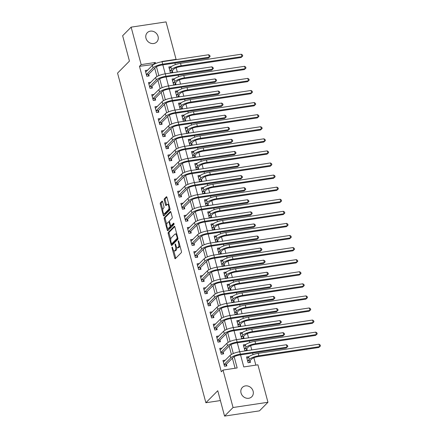 <?xml version="1.0" encoding="UTF-8"?>
<svg xmlns="http://www.w3.org/2000/svg" width="438" height="438" viewBox="0 0 438 438"><rect width="100%" height="100%" fill="white"/><g stroke="black" fill="none" stroke-linecap="round" stroke-linejoin="round"><path stroke-width="0.66" d="M172.101 247.087A0.712 0.279 -98.6 0 0 172.046 247.985L174.746 258.07A1.018 0.394 -98.6 0 0 175.233 258.738A1.018 0.394 -98.6 0 0 175.331 258.677L181.337 252.616A1.018 0.394 -98.6 0 0 181.414 251.33L178.715 241.25A0.712 0.279 -98.6 0 0 178.375 240.78A0.712 0.279 -98.6 0 0 178.304 240.823A0.712 0.279 -98.6 0 0 178.244 241.721L178.594 243.024A3.252 1.265 -98.6 0 1 178.343 247.141L177.844 247.645A3.252 1.265 -98.6 0 1 177.51 247.826A3.252 1.265 -98.6 0 1 175.961 245.685L175.611 244.382A0.712 0.279 -98.6 0 0 175.271 243.917A0.712 0.279 -98.6 0 0 175.2 243.955A0.712 0.279 -98.6 0 0 175.145 244.853L175.496 246.156A3.252 1.265 -98.6 0 1 175.244 250.273L174.74 250.777A3.252 1.265 -98.6 0 1 174.412 250.958A3.252 1.265 -98.6 0 1 172.862 248.822L172.512 247.514A0.712 0.279 -98.6 0 0 172.172 247.048A0.712 0.279 -98.6 0 0 172.101 247.087M158.058 36.425A6.625 5.864 -135.3 0 1 156.727 41.993A6.625 5.864 -135.3 0 1 150.617 43.209A6.625 5.864 -135.3 0 1 145.98 38.237A6.625 5.864 -135.3 0 1 147.31 32.669A6.625 5.864 -135.3 0 1 153.42 31.454A6.625 5.864 -135.3 0 1 158.058 36.425M253.115 391.178A6.625 5.864 -135.3 0 1 251.784 396.751A6.625 5.864 -135.3 0 1 245.674 397.967A6.625 5.864 -135.3 0 1 241.037 392.995A6.625 5.864 -135.3 0 1 242.367 387.427A6.625 5.864 -135.3 0 1 248.477 386.212A6.625 5.864 -135.3 0 1 253.115 391.178M162.64 201.754A1.018 0.394 -98.6 0 0 162.159 201.086A1.018 0.394 -98.6 0 0 162.055 201.141L160.374 202.843A1.018 0.394 -98.6 0 0 160.292 204.13L163.292 215.326A1.018 0.394 -98.6 0 0 163.779 215.994A1.018 0.394 -98.6 0 0 163.878 215.934L169.884 209.873A1.018 0.394 -98.6 0 0 169.96 208.587L166.96 197.39A1.018 0.394 -98.6 0 0 166.478 196.722A1.018 0.394 -98.6 0 0 166.374 196.777L164.338 198.836A1.018 0.394 -98.6 0 0 164.261 200.117L165.542 204.913A1.018 0.394 -98.6 0 0 166.029 205.581A1.018 0.394 -98.6 0 0 166.133 205.521L167.141 204.502A2.721 1.057 -98.6 0 1 167.415 204.354A2.721 1.057 -98.6 0 1 168.8 206.506A2.721 1.057 -98.6 0 1 168.499 209.578L164.551 213.569A2.721 1.057 -98.6 0 1 164.272 213.722A2.721 1.057 -98.6 0 1 162.892 211.57A2.721 1.057 -98.6 0 1 163.188 208.493L163.85 207.831A1.018 0.394 -98.6 0 0 163.927 206.544L162.64 201.754M240.539 354.873L243.774 366.94L257.922 364.816L267.957 402.27L259.466 410.855L224.563 416.1L217.768 390.723L205.876 402.741L117.554 73.113L129.445 61.101L122.645 35.73L131.137 27.145L166.04 21.9L176.076 59.36L161.923 61.484L162 61.763M224.563 416.1L233.054 407.521L223.019 370.061L237.172 367.936L234.166 356.718M153.694 64.457L139.476 66.319L221.321 371.78L223.019 370.061M139.476 66.319L141.173 64.605L131.137 27.145M168.28 232.348A1.018 0.394 -98.6 0 0 168.197 233.635L171.198 244.831A1.018 0.394 -98.6 0 0 171.685 245.499A1.018 0.394 -98.6 0 0 171.789 245.444L177.79 239.378A1.018 0.394 -98.6 0 0 177.866 238.097L174.866 226.9A1.018 0.394 -98.6 0 0 174.384 226.232A1.018 0.394 -98.6 0 0 174.28 226.287L168.28 232.348L169.221 232.211A1.018 0.394 -98.6 0 0 169.145 233.492L170.754 239.504M167.245 230.076L164.245 218.88A1.018 0.394 -98.6 0 1 164.327 217.598L170.327 211.532A1.018 0.394 -98.6 0 1 170.431 211.477A1.018 0.394 -98.6 0 1 170.913 212.145L172.2 216.936A1.018 0.394 -98.6 0 1 172.118 218.223L169.687 220.681A1.018 0.394 -98.6 0 0 169.605 221.967L170.459 225.143A1.018 0.394 -98.6 0 0 170.94 225.811A1.018 0.394 -98.6 0 0 171.044 225.756L173.579 223.194A0.712 0.279 -98.6 0 1 173.651 223.156A0.712 0.279 -98.6 0 1 174.012 223.719A0.712 0.279 -98.6 0 1 173.935 224.524L167.831 230.689A1.018 0.394 -98.6 0 1 167.732 230.744A1.018 0.394 -98.6 0 1 167.245 230.076L168.187 229.934L167.738 228.247M235.096 368.248L232.397 358.18M231.395 354.451L229.162 346.097M228.16 342.368L225.92 334.013M224.924 330.285L222.685 321.93M221.683 318.202L219.449 309.847M218.447 306.118L216.208 297.763M215.211 294.035L212.972 285.68M211.97 281.952L209.736 273.597M208.734 269.868L206.495 261.513M205.499 257.785L203.259 249.43M202.257 245.702L200.024 237.347M199.022 233.618L196.782 225.263M195.786 221.535L193.547 213.18M192.545 209.452L190.306 201.102M189.309 197.368L187.07 189.019M186.073 185.285L183.834 176.936M182.832 173.207L180.593 164.852M179.596 161.124L177.357 152.769M176.361 149.04L174.121 140.686M173.119 136.957L170.88 128.602M169.884 124.874L167.644 116.519M166.648 112.79L164.409 104.436M163.407 100.707L161.168 92.352M160.171 88.624L157.932 80.269M156.935 76.541L154.696 68.186M225.335 360.211L222.953 360.474L224.508 366.272L226.868 365.916L226.441 364.339M222.099 348.128L219.717 348.391L221.272 354.189L223.626 353.833L223.205 352.256M218.863 336.045L216.476 336.307L218.031 342.105L220.391 341.75L219.969 340.173M215.622 323.961L213.24 324.224L214.795 330.022L217.155 329.666L216.728 328.089M212.386 311.883L210.005 312.141L211.559 317.939L213.914 317.583L213.492 316.006M209.15 299.8L206.763 300.057L208.318 305.855L210.678 305.5L210.256 303.923M205.909 287.717L203.528 287.974L205.083 293.772L207.442 293.422L207.015 291.845M202.674 275.633L200.292 275.891L201.847 281.689L204.201 281.338L203.779 279.762M199.438 263.55L197.051 263.807L198.606 269.605L200.965 269.255L200.544 267.678M196.197 251.467L193.815 251.724L195.37 257.522L197.73 257.172L197.303 255.595M192.961 239.383L190.579 239.641L192.129 245.444L194.488 245.088L194.067 243.512M189.725 227.3L187.338 227.557L188.893 233.361L191.253 233.005L190.831 231.428M186.484 215.217L184.102 215.474L185.657 221.278L188.017 220.922L187.59 219.345M183.248 203.133L180.867 203.391L182.416 209.194L184.776 208.838L184.354 207.262M180.013 191.05L177.625 191.307L179.18 197.111L181.54 196.755L181.118 195.178M176.771 178.967L174.39 179.23L175.945 185.028L178.299 184.672L177.877 183.095M173.536 166.883L171.154 167.146L172.703 172.944L175.063 172.588L174.642 171.012M170.3 154.8L167.913 155.063L169.468 160.861L171.827 160.505L171.406 158.928M167.059 142.717L164.677 142.98L166.232 148.778L168.586 148.422L168.165 146.845M163.823 130.633L161.436 130.896L162.991 136.694L165.35 136.338L164.929 134.762M160.587 118.556L158.2 118.813L159.755 124.611L162.115 124.255L161.693 122.678M157.346 106.472L154.964 106.73L156.519 112.528L158.874 112.172L158.452 110.595M154.11 94.389L151.723 94.646L153.278 100.444L155.638 100.094L155.216 98.517M150.875 82.306L148.487 82.563L150.042 88.361L152.402 88.011L151.981 86.434M147.633 70.222L145.252 70.48L146.807 76.278L149.161 75.927L148.739 74.351M255.847 365.128L253.87 357.753M253.038 354.649L252.611 353.055M251.779 349.935L250.635 345.67M249.802 342.565L249.375 340.972M248.538 337.851L247.399 333.586M246.567 330.482L246.14 328.889M245.302 325.773L244.158 321.503M243.325 318.399L242.898 316.805M242.066 313.69L240.922 309.42M240.09 306.321L239.663 304.722M238.825 301.607L237.686 297.336M236.854 294.237L236.427 292.639M235.589 289.523L234.445 285.253M233.613 282.154L233.186 280.555M232.354 277.44L231.209 273.17M230.377 270.071L229.95 268.472M229.112 265.357L227.974 261.092M227.141 257.987L226.714 256.394M225.877 253.274L224.732 249.008M223.9 245.904L223.473 244.311M222.641 241.19L221.497 236.925M220.664 233.821L220.237 232.228M219.4 229.107L218.261 224.842M217.429 221.737L217.002 220.144M216.164 217.024L215.02 212.758M214.187 209.654L213.76 208.061M212.928 204.94L211.784 200.675M210.952 197.571L210.525 195.978M209.687 192.857L208.543 188.592M207.716 185.488L207.289 183.894M206.451 180.774L205.307 176.509M204.475 173.404L204.048 171.811M203.216 168.69L202.071 164.425M201.239 161.321L200.812 159.728M199.974 156.607L198.83 152.342M198.003 149.238L197.576 147.644M196.739 144.524L195.594 140.259M194.762 137.154L194.335 135.561M193.503 132.446L192.359 128.175M191.526 125.071L191.099 123.478M190.262 120.362L189.117 116.092M188.291 112.993L187.858 111.394M187.026 108.279L185.882 104.009M185.05 100.91L184.622 99.311M183.79 96.196L182.646 91.925M181.814 88.826L181.387 87.228M180.549 84.112L179.405 79.842M178.573 76.743L178.146 75.144M177.313 72.029L176.169 67.764M175.337 64.66L174.91 63.067M248.926 356.696L246.534 356.926L248.089 362.724L250.448 362.374L250.027 360.797M245.691 344.613L243.298 344.843L244.853 350.641L247.213 350.29L246.786 348.714M242.455 332.53L240.062 332.76L241.617 338.558L243.971 338.207L243.55 336.63M239.214 320.446L236.821 320.676L238.376 326.48L240.736 326.124L240.314 324.547M235.978 308.363L233.585 308.593L235.14 314.396L237.5 314.041L237.073 312.464M232.742 296.28L230.35 296.51L231.905 302.313L234.259 301.957L233.837 300.38M229.501 284.196L227.108 284.426L228.663 290.23L231.023 289.874L230.602 288.297M226.265 272.113L223.873 272.343L225.428 278.146L227.787 277.791L227.36 276.214M223.024 260.035L220.637 260.265L222.186 266.063L224.546 265.707L224.125 264.13M219.788 247.952L217.396 248.182L218.951 253.98L221.31 253.624L220.889 252.047M216.553 235.868L214.16 236.098L215.715 241.896L218.075 241.541L217.648 239.964M213.311 223.785L210.924 224.015L212.474 229.813L214.834 229.457L214.412 227.88M210.076 211.702L207.683 211.932L209.238 217.73L211.598 217.374L211.176 215.797M206.84 199.619L204.447 199.848L206.002 205.646L208.357 205.291L207.935 203.714M203.599 187.535L201.212 187.765L202.761 193.563L205.121 193.207L204.699 191.63M200.363 175.452L197.971 175.682L199.525 181.48L201.885 181.129L201.464 179.553M197.127 163.369L194.735 163.598L196.29 169.396L198.644 169.046L198.222 167.469M193.886 151.285L191.499 151.515L193.049 157.313L195.408 156.963L194.987 155.386M190.65 139.202L188.258 139.432L189.813 145.23L192.172 144.879L191.751 143.303M187.415 127.119L185.022 127.348L186.577 133.152L188.931 132.796L188.51 131.219M184.174 115.035L181.781 115.265L183.336 121.069L185.696 120.713L185.274 119.136M180.938 102.952L178.545 103.182L180.1 108.985L182.46 108.629L182.038 107.053M177.702 90.869L175.309 91.099L176.864 96.902L179.219 96.546L178.797 94.969M174.461 78.791L172.068 79.015L173.623 84.819L175.983 84.463L175.561 82.886M171.225 66.707L168.833 66.937L170.387 72.735L172.747 72.379L172.32 70.803M205.876 402.741L220.402 400.556M267.957 402.27L233.054 407.521M175.742 59.694L176.076 59.36M162.837 64.879L165.236 73.841M166.073 76.962L168.477 85.925M169.309 89.045L171.712 98.008M172.55 101.129L174.948 110.091M175.786 113.212L178.189 122.175M179.022 125.295L181.425 134.258M182.263 137.379L184.661 146.341M185.498 149.462L187.902 158.425M188.734 161.545L191.138 170.508M191.975 173.629L194.373 182.591M195.211 185.707L197.615 194.675M198.447 197.79L200.85 206.758M201.688 209.873L204.092 218.841M204.924 221.956L207.327 230.925M208.165 234.04L210.563 243.008M211.401 246.123L213.804 255.091M214.636 258.206L217.04 267.169M217.878 270.29L220.276 279.252M221.113 282.373L223.517 291.336M224.349 294.456L226.753 303.419M227.59 306.54L229.988 315.502M230.826 318.623L233.23 327.586M234.062 330.706L236.465 339.669M237.303 342.79L239.701 351.752M155.605 63.532L155.32 62.475L141.173 64.605M233.306 353.521L230.925 344.635M230.07 341.437L227.689 332.551M226.835 329.354L224.453 320.468M223.594 317.276L221.212 308.385M220.358 305.193L217.976 296.302M217.122 293.11L214.74 284.218M213.881 281.026L211.499 272.135M210.645 268.943L208.264 260.052M207.409 256.86L205.028 247.968M204.168 244.776L201.787 235.89M200.933 232.693L198.551 223.807M197.697 220.61L195.315 211.724M194.456 208.526L192.074 199.64M191.22 196.443L188.838 187.557M187.979 184.36L185.602 175.474M184.743 172.276L182.361 163.39M181.507 160.193L179.126 151.307M178.266 148.11L175.884 139.224M175.03 136.026L172.649 127.14M171.795 123.949L169.413 115.057M168.553 111.865L166.172 102.974M165.318 99.782L162.936 90.89M162.082 87.699L159.7 78.807M158.841 75.615L156.459 66.724M153.623 64.194L155.32 62.475M248.894 356.57L247.361 358.125M245.658 344.487L244.119 346.042M242.417 332.404L240.884 333.959M239.181 320.32L237.648 321.875M235.945 308.237L234.407 309.792M232.704 296.159L231.171 297.709M229.468 284.076L227.935 285.625M226.232 271.993L224.694 273.542M222.991 259.909L221.458 261.459M219.756 247.826L218.223 249.375M216.52 235.743L214.981 237.292M213.279 223.659L211.746 225.209M210.043 211.576L208.504 213.125M206.807 199.493L205.269 201.042M203.566 187.409L202.033 188.964M200.33 175.326L198.792 176.881M197.095 163.243L195.556 164.797M193.853 151.159L192.32 152.714M190.618 139.076L189.079 140.631M187.382 126.993L185.843 128.548M184.141 114.915L182.608 116.464M180.905 102.831L179.366 104.381M177.669 90.748L176.131 92.298M174.428 78.665L172.895 80.214M171.192 66.581L169.654 68.131M225.313 360.118L223.774 361.668M222.071 348.035L220.538 349.584M218.836 335.951L217.303 337.501M215.6 323.868L214.062 325.418M212.359 311.785L210.826 313.334M209.123 299.701L207.59 301.256M205.887 287.618L204.349 289.173M202.646 275.535L201.113 277.09M199.41 263.452L197.877 265.006M196.175 251.368L194.636 252.923M192.934 239.285L191.401 240.84M189.698 227.207L188.159 228.756M186.462 215.124L184.924 216.673M183.221 203.04L181.688 204.59M179.985 190.957L178.447 192.506M176.749 178.874L175.211 180.423M173.508 166.79L171.975 168.34M170.273 154.707L168.734 156.256M167.037 142.624L165.498 144.173M163.796 130.54L162.263 132.09M160.56 118.457L159.021 120.012M157.324 106.374L155.786 107.929M154.083 94.29L152.55 95.845M150.847 82.207L149.309 83.762M147.606 70.124L146.073 71.679M174.412 250.958L175.353 250.815A3.252 1.265 -98.6 0 0 175.687 250.635L174.74 250.777M176.673 247.306A3.252 1.265 -98.6 0 1 176.185 250.131L175.687 250.635M177.51 247.826L178.458 247.684A3.252 1.265 -98.6 0 0 178.786 247.503L177.844 247.645M179.804 245.318A3.252 1.265 -98.6 0 1 179.284 246.999L178.786 247.503M173.738 250.64L175.687 257.927A1.018 0.394 -98.6 0 0 175.791 258.217M174.767 226.605L169.221 232.211M171.893 243.758L172.145 244.689A1.018 0.394 -98.6 0 0 172.244 244.984M171.384 243.314A0.712 0.279 -98.6 0 0 171.723 243.785A0.712 0.279 -98.6 0 0 171.8 243.747L177.067 238.42A0.712 0.279 -98.6 0 0 177.122 237.522L176.755 236.148A3.252 1.265 -98.6 0 0 175.2 234.007A3.252 1.265 -98.6 0 0 174.871 234.188L171.269 237.829A3.252 1.265 -98.6 0 0 171.017 241.94L171.384 243.314M172.588 243.627A0.712 0.279 -98.6 0 0 172.671 243.643A0.712 0.279 -98.6 0 0 172.742 243.605L171.8 243.747M177.927 238.365L172.742 243.605M176.821 234.188A3.252 1.265 -98.6 0 0 176.147 233.865L175.2 234.007M166.736 224.508L165.192 218.743L164.245 218.88M170.815 211.85L165.268 217.456A1.018 0.394 -98.6 0 0 165.192 218.743M171.773 225.647A1.018 0.394 -98.6 0 0 171.888 225.669A1.018 0.394 -98.6 0 0 171.986 225.614L173.985 223.599M167.157 223.232A2.721 1.057 -98.6 0 0 166.862 226.304A2.721 1.057 -98.6 0 0 168.241 228.461A2.721 1.057 -98.6 0 0 168.52 228.308L169.911 226.9A1.018 0.394 -98.6 0 0 169.993 225.614L169.139 222.438A1.018 0.394 -98.6 0 0 168.652 221.77A1.018 0.394 -98.6 0 0 168.553 221.825L167.157 223.232M168.241 228.461L169.188 228.318A2.721 1.057 -98.6 0 0 169.462 228.165L168.52 228.308M171.001 225.805A1.018 0.394 -98.6 0 1 170.853 226.758L169.462 228.165M168.187 229.934A1.018 0.394 -98.6 0 0 168.291 230.229M164.272 213.722L165.219 213.58A2.721 1.057 -98.6 0 0 165.493 213.432L164.551 213.569M169.862 208.22A2.721 1.057 -98.6 0 1 169.446 209.435L165.493 213.432M168.838 204.393A2.721 1.057 -98.6 0 0 168.362 204.212L167.415 204.354M166.862 197.1L165.285 198.693A1.018 0.394 -98.6 0 0 165.203 199.974L166.489 204.77A1.018 0.394 -98.6 0 0 166.588 205.061M163.796 213.536L164.234 215.184A1.018 0.394 -98.6 0 0 164.338 215.474M162.542 201.458L161.315 202.701A1.018 0.394 -98.6 0 0 161.233 203.988L162.772 209.714M246.879 358.196L247.497 358.103M250.093 360.578L251.609 359.05A5.179 1.33 -15 0 1 258.026 356.625L318.82 347.482L319.669 346.628L258.874 355.765A7.769 1.998 165 0 0 249.249 359.406L247.738 360.934L250.093 360.578L249.474 362.516M319.023 344.208L320.189 345.007L320.446 345.976L319.669 346.628L319.023 344.208L258.223 353.351A7.769 1.998 165 0 0 248.603 356.986L246.961 358.503M320.446 345.976L318.82 347.482M223.917 361.646L223.292 361.739M224.086 364.695L226.512 364.126L233.12 357.446A5.179 1.33 -15 0 1 239.537 355.021L286.184 348.007L287.032 347.148L240.385 354.161A7.769 1.998 165 0 0 230.766 357.802L224.152 364.482M286.386 344.733L287.552 345.533L287.81 346.496L287.032 347.148L286.386 344.733L239.739 351.747A7.769 1.998 165 0 0 230.114 355.382L223.375 362.051M226.512 364.126L225.893 366.064M287.81 346.496L286.184 348.007M243.637 346.113L244.262 346.02M246.857 348.495L248.373 346.967A5.179 1.33 -15 0 1 254.785 344.542L315.584 335.399L316.433 334.544L255.633 343.682A7.769 1.998 165 0 0 246.014 347.323L244.497 348.851L246.857 348.495L246.238 350.433M315.782 332.124L316.948 332.924L317.211 333.893L316.433 334.544L315.782 332.124L254.987 341.268A7.769 1.998 165 0 0 245.368 344.903L243.72 346.42M317.211 333.893L315.584 335.399M240.402 334.03L241.026 333.937M243.621 336.411L245.132 334.884A5.179 1.33 -15 0 1 251.549 332.458L312.343 323.321L313.192 322.461L252.398 331.599A7.769 1.998 165 0 0 242.772 335.24L241.261 336.767L243.621 336.411L242.997 338.35M312.546 320.041L313.712 320.84L313.969 321.81L313.192 322.461L312.546 320.041L251.751 329.184A7.769 1.998 165 0 0 242.126 332.82L240.484 334.336M313.969 321.81L312.343 323.321M237.166 321.946L237.785 321.853M240.38 324.328L241.896 322.801A5.179 1.33 -15 0 1 248.313 320.375L309.108 311.237L309.956 310.378L249.162 319.516A7.769 1.998 165 0 0 239.537 323.156L238.026 324.684L240.38 324.328L239.761 326.272M309.31 307.958L310.476 308.757L310.734 309.726L309.956 310.378L309.31 307.958L248.51 317.101A7.769 1.998 165 0 0 238.891 320.736L237.248 322.253M310.734 309.726L309.108 311.237M220.681 349.562L220.057 349.661M220.845 352.612L223.276 352.043L229.884 345.363A5.179 1.33 -15 0 1 236.301 342.938L282.943 335.924L283.797 335.07L237.15 342.078A7.769 1.998 165 0 0 227.525 345.719L220.916 352.398M283.145 332.65L284.311 333.449L284.574 334.413L283.797 335.07L283.145 332.65L236.498 339.664A7.769 1.998 165 0 0 226.879 343.304L220.139 349.967M223.276 352.043L222.652 353.981M284.574 334.413L282.943 335.924M217.44 337.479L216.821 337.578M217.609 340.529L220.035 339.959L226.649 333.28A5.179 1.33 -15 0 1 233.06 330.854L279.707 323.841L280.555 322.987L233.908 330A7.769 1.998 165 0 0 224.289 333.636L217.681 340.315M279.909 320.567L281.076 321.366L281.333 322.335L280.555 322.987L279.909 320.567L233.262 327.58A7.769 1.998 165 0 0 223.643 331.221L216.903 337.884M220.035 339.959L219.416 341.897M281.333 322.335L279.707 323.841M214.204 325.401L213.58 325.494M214.374 328.445L216.799 327.876L223.407 321.196A5.179 1.33 -15 0 1 229.824 318.771L276.471 311.757L277.32 310.903L230.673 317.917A7.769 1.998 165 0 0 221.048 321.552L214.439 328.232M276.674 308.483L277.84 309.283L278.097 310.252L277.32 310.903L276.674 308.483L230.027 315.497A7.769 1.998 165 0 0 220.402 319.138L213.662 325.801M216.799 327.876L216.18 329.814M278.097 310.252L276.471 311.757M233.925 309.863L234.549 309.77M237.144 312.245L238.661 310.717A5.179 1.33 -15 0 1 245.072 308.292L305.872 299.154L306.72 298.294L245.921 307.432A7.769 1.998 165 0 0 236.301 311.073L234.784 312.601L237.144 312.245L236.525 314.188M306.069 295.88L307.235 296.674L307.498 297.643L306.72 298.294L306.069 295.88L245.275 305.018A7.769 1.998 165 0 0 235.655 308.653L234.007 310.17M307.498 297.643L305.872 299.154M210.968 313.318L210.344 313.411M211.132 316.362L213.563 315.793L220.172 309.113A5.179 1.33 -15 0 1 226.588 306.688L273.23 299.674L274.084 298.82L227.437 305.834A7.769 1.998 165 0 0 217.812 309.469L211.204 316.148M273.432 296.4L274.599 297.199L274.861 298.168L274.084 298.82L273.432 296.4L226.785 303.414A7.769 1.998 165 0 0 217.166 307.054L210.426 313.717M213.563 315.793L212.939 317.731M274.861 298.168L273.23 299.674M230.689 297.78L231.313 297.687M233.908 300.161L235.42 298.634A5.179 1.33 -15 0 1 241.836 296.208L302.631 287.071L303.479 286.211L242.685 295.349A7.769 1.998 165 0 0 233.06 298.99L231.549 300.517L233.908 300.161L233.284 302.105M302.833 283.797L303.999 284.59L304.257 285.56L303.479 286.211L302.833 283.797L242.039 292.934A7.769 1.998 165 0 0 232.414 296.575L230.771 298.086M304.257 285.56L302.631 287.071M207.727 301.235L207.103 301.328M207.897 304.279L210.322 303.709L216.936 297.03A5.179 1.33 -15 0 1 223.347 294.604L269.994 287.596L270.843 286.737L224.196 293.75A7.769 1.998 165 0 0 214.576 297.386L207.968 304.065M270.197 284.317L271.363 285.116L271.62 286.085L270.843 286.737L270.197 284.317L223.55 291.33A7.769 1.998 165 0 0 213.93 294.971L207.19 301.634M210.322 303.709L209.703 305.647M271.62 286.085L269.994 287.596M227.448 285.696L228.072 285.603M230.667 288.084L232.184 286.551A5.179 1.33 -15 0 1 238.601 284.125L299.395 274.987L300.244 274.128L239.449 283.271A7.769 1.998 165 0 0 229.824 286.906L228.313 288.434L230.667 288.084L230.049 290.022M299.597 271.713L300.764 272.507L301.021 273.476L300.244 274.128L299.597 271.713L238.798 280.851A7.769 1.998 165 0 0 229.178 284.492L227.536 286.003M301.021 273.476L299.395 274.987M204.491 289.151L203.867 289.244M204.661 292.195L207.086 291.626L213.695 284.946A5.179 1.33 -15 0 1 220.111 282.526L266.758 275.513L267.607 274.653L220.96 281.667A7.769 1.998 165 0 0 211.335 285.302L204.727 291.982M266.961 272.233L268.127 273.033L268.385 274.002L267.607 274.653L266.961 272.233L220.314 279.247A7.769 1.998 165 0 0 210.689 282.888L203.949 289.551M207.086 291.626L206.468 293.564M268.385 274.002L266.758 275.513M224.212 273.613L224.836 273.52M227.431 276L228.943 274.467A5.179 1.33 -15 0 1 235.359 272.042L296.154 262.904L297.008 262.044L236.208 271.188A7.769 1.998 165 0 0 226.588 274.823L225.072 276.351L227.431 276L226.813 277.938M296.356 259.63L297.522 260.429L297.785 261.393L297.008 262.044L296.356 259.63L235.562 268.768A7.769 1.998 165 0 0 225.937 272.409L224.294 273.92M297.785 261.393L296.154 262.904M201.256 277.068L200.631 277.161M201.42 280.112L203.851 279.543L210.459 272.869A5.179 1.33 -15 0 1 216.876 270.443L263.517 263.43L264.371 262.57L217.724 269.584A7.769 1.998 165 0 0 208.099 273.219L201.491 279.898M263.72 260.156L264.886 260.949L265.143 261.919L264.371 262.57L263.72 260.156L217.073 267.164A7.769 1.998 165 0 0 207.453 270.804L200.714 277.468M203.851 279.543L203.227 281.481M265.143 261.919L263.517 263.43M220.976 261.53L221.601 261.437M224.196 263.917L225.707 262.384A5.179 1.33 -15 0 1 232.124 259.958L292.918 250.821L293.767 249.961L232.972 259.104A7.769 1.998 165 0 0 223.347 262.74L221.836 264.267L224.196 263.917L223.572 265.855M293.121 247.547L294.287 248.346L294.544 249.31L293.767 249.961L293.121 247.547L232.326 256.684A7.769 1.998 165 0 0 222.701 260.325L221.059 261.842M294.544 249.31L292.918 250.821M198.014 264.985L197.39 265.078M198.184 268.029L200.609 267.459L207.218 260.785A5.179 1.33 -15 0 1 213.635 258.36L260.281 251.346L261.13 250.487L214.483 257.5A7.769 1.998 165 0 0 204.864 261.136L198.255 267.815M260.484 248.072L261.65 248.866L261.908 249.835L261.13 250.487L260.484 248.072L213.837 255.086A7.769 1.998 165 0 0 204.212 258.721L197.472 265.384M200.609 267.459L199.991 269.397M261.908 249.835L260.281 251.346M217.735 249.446L218.359 249.353M220.955 251.834L222.471 250.301A5.179 1.33 -15 0 1 228.882 247.875L289.682 238.737L290.531 237.878L229.736 247.021A7.769 1.998 165 0 0 220.111 250.656L218.6 252.189L220.955 251.834L220.336 253.772M289.885 235.463L291.051 236.263L291.308 237.226L290.531 237.878L289.885 235.463L229.085 244.601A7.769 1.998 165 0 0 219.465 248.242L217.817 249.759M291.308 237.226L289.682 238.737M194.779 252.901L194.154 252.994M194.948 255.945L197.374 255.376L203.982 248.702A5.179 1.33 -15 0 1 210.399 246.276L257.046 239.263L257.894 238.403L211.247 245.417A7.769 1.998 165 0 0 201.622 249.052L195.014 255.732M257.248 235.989L258.409 236.783L258.672 237.752L257.894 238.403L257.248 235.989L210.601 243.002A7.769 1.998 165 0 0 200.976 246.638L194.237 253.301M197.374 255.376L196.755 257.314M258.672 237.752L257.046 239.263M214.5 237.369L215.124 237.27M217.719 239.75L219.23 238.217A5.179 1.33 -15 0 1 225.647 235.797L286.441 226.654L287.295 225.794L226.495 234.938A7.769 1.998 165 0 0 216.876 238.573L215.359 240.106L217.719 239.75L217.1 241.688M286.644 223.38L287.81 224.179L288.073 225.143L287.295 225.794L286.644 223.38L225.849 232.518A7.769 1.998 165 0 0 216.224 236.159L214.582 237.675M288.073 225.143L286.441 226.654M191.543 240.818L190.919 240.911M191.707 243.867L194.138 243.293L200.746 236.619A5.179 1.33 -15 0 1 207.158 234.193L253.805 227.18L254.653 226.32L208.012 233.334A7.769 1.998 165 0 0 198.387 236.969L191.778 243.648M254.007 223.906L255.173 224.699L255.431 225.669L254.653 226.32L254.007 223.906L207.36 230.919A7.769 1.998 165 0 0 197.741 234.554L191.001 241.218M194.138 243.293L193.514 245.236M255.431 225.669L253.805 227.18M211.264 225.285L211.888 225.187M214.483 227.667L215.994 226.139A5.179 1.33 -15 0 1 222.411 223.714L283.205 214.571L284.054 213.711L223.26 222.854A7.769 1.998 165 0 0 213.635 226.49L212.123 228.023L214.483 227.667L213.859 229.605M283.408 211.297L284.574 212.096L284.831 213.06L284.054 213.711L283.408 211.297L222.614 220.434A7.769 1.998 165 0 0 212.988 224.075L211.346 225.592M284.831 213.06L283.205 214.571M188.302 228.735L187.678 228.828M188.471 231.784L190.897 231.209L197.505 224.535A5.179 1.33 -15 0 1 203.922 222.11L250.569 215.096L251.417 214.237L204.77 221.25A7.769 1.998 165 0 0 195.151 224.891L188.543 231.565M250.771 211.822L251.938 212.622L252.195 213.585L251.417 214.237L250.771 211.822L204.124 218.836A7.769 1.998 165 0 0 194.499 222.471L187.76 229.134M190.897 231.209L190.278 233.153M252.195 213.585L250.569 215.096M208.023 213.202L208.647 213.109M211.242 215.584L212.758 214.056A5.179 1.33 -15 0 1 219.17 211.631L279.97 202.487L280.818 201.628L220.024 210.771A7.769 1.998 165 0 0 210.399 214.406L208.888 215.939L211.242 215.584L210.623 217.522M280.172 199.213L281.333 200.013L281.596 200.976L280.818 201.628L280.172 199.213L219.372 208.357A7.769 1.998 165 0 0 209.753 211.992L208.105 213.509M281.596 200.976L279.97 202.487M185.066 216.651L184.442 216.744M185.236 219.701L187.661 219.131L194.269 212.452A5.179 1.33 -15 0 1 200.686 210.026L247.333 203.013L248.182 202.153L201.535 209.167A7.769 1.998 165 0 0 191.91 212.808L185.301 219.482M247.536 199.739L248.696 200.538L248.959 201.502L248.182 202.153L247.536 199.739L200.889 206.752A7.769 1.998 165 0 0 191.264 210.388L184.524 217.051M187.661 219.131L187.037 221.07M248.959 201.502L247.333 203.013M204.787 201.119L205.411 201.026M208.006 203.5L209.517 201.973A5.179 1.33 -15 0 1 215.934 199.547L276.728 190.404L277.577 189.55L216.783 198.688A7.769 1.998 165 0 0 207.163 202.323L205.646 203.856L208.006 203.5L207.382 205.438M276.931 187.13L278.097 187.929L278.354 188.893L277.577 189.55L276.931 187.13L216.137 196.273A7.769 1.998 165 0 0 206.512 199.909L204.869 201.425M278.354 188.893L276.728 190.404M181.83 204.568L181.206 204.661M181.994 207.617L184.425 207.048L191.034 200.369A5.179 1.33 -15 0 1 197.445 197.943L244.092 190.93L244.941 190.07L198.299 197.084A7.769 1.998 165 0 0 188.674 200.724L182.066 207.398M244.294 187.656L245.461 188.455L245.718 189.419L244.941 190.07L244.294 187.656L197.648 194.669A7.769 1.998 165 0 0 188.028 198.304L181.288 204.968M184.425 207.048L183.801 208.986M245.718 189.419L244.092 190.93M201.551 189.035L202.175 188.942M204.77 191.417L206.282 189.889A5.179 1.33 -15 0 1 212.698 187.464L273.493 178.321L274.341 177.467L213.547 186.604A7.769 1.998 165 0 0 203.922 190.24L202.411 191.773L204.77 191.417L204.146 193.355M273.695 175.047L274.861 175.846L275.119 176.815L274.341 177.467L273.695 175.047L212.901 184.19A7.769 1.998 165 0 0 203.276 187.825L201.633 189.342M275.119 176.815L273.493 178.321M178.589 192.485L177.965 192.578M178.759 195.534L181.184 194.965L187.792 188.285A5.179 1.33 -15 0 1 194.209 185.86L240.856 178.846L241.705 177.987L195.058 185A7.769 1.998 165 0 0 185.438 188.641L178.83 195.315M241.059 175.572L242.225 176.372L242.482 177.335L241.705 177.987L241.059 175.572L194.412 182.586A7.769 1.998 165 0 0 184.787 186.221L178.047 192.884M181.184 194.965L180.566 196.903M242.482 177.335L240.856 178.846M198.31 176.952L198.934 176.859M201.529 179.334L203.046 177.806A5.179 1.33 -15 0 1 209.457 175.381L270.257 166.237L271.106 165.383L210.311 174.521A7.769 1.998 165 0 0 200.686 178.162L199.17 179.689L201.529 179.334L200.911 181.272M270.46 162.963L271.62 163.763L271.883 164.732L271.106 165.383L270.46 162.963L209.66 172.107A7.769 1.998 165 0 0 200.04 175.742L198.392 177.259M271.883 164.732L270.257 166.237M175.353 180.401L174.729 180.494M175.523 183.451L177.948 182.881L184.557 176.202A5.179 1.33 -15 0 1 190.973 173.776L237.62 166.763L238.469 165.903L191.822 172.917A7.769 1.998 165 0 0 182.197 176.558L175.589 183.232M237.818 163.489L238.984 164.288L239.247 165.252L238.469 165.903L237.818 163.489L191.176 170.502A7.769 1.998 165 0 0 181.551 174.138L174.811 180.806M177.948 182.881L177.324 184.82M239.247 165.252L237.62 166.763M195.074 164.869L195.698 164.776M198.294 167.25L199.805 165.723A5.179 1.33 -15 0 1 206.221 163.297L267.016 154.154L267.864 153.3L207.07 162.438A7.769 1.998 165 0 0 197.45 166.079L195.934 167.606L198.294 167.25L197.669 169.188M267.218 150.88L268.385 151.679L268.642 152.648L267.864 153.3L267.218 150.88L206.424 160.023A7.769 1.998 165 0 0 196.799 163.659L195.156 165.175M268.642 152.648L267.016 154.154M172.118 168.318L171.493 168.411M172.282 171.368L174.713 170.798L181.321 164.119A5.179 1.33 -15 0 1 187.732 161.693L234.379 154.68L235.228 153.826L188.586 160.834A7.769 1.998 165 0 0 178.961 164.474L172.353 171.154M234.582 151.406L235.748 152.205L236.005 153.169L235.228 153.826L234.582 151.406L187.935 158.419A7.769 1.998 165 0 0 178.315 162.055L171.576 168.723M174.713 170.798L174.089 172.736M236.005 153.169L234.379 154.68M191.839 152.785L192.463 152.692M195.058 155.167L196.569 153.639A5.179 1.33 -15 0 1 202.986 151.214L263.78 142.071L264.629 141.217L203.834 150.354A7.769 1.998 165 0 0 194.209 153.995L192.698 155.523L195.058 155.167L194.434 157.105M263.983 138.797L265.149 139.596L265.406 140.565L264.629 141.217L263.983 138.797L203.188 147.94A7.769 1.998 165 0 0 193.563 151.575L191.921 153.092M265.406 140.565L263.78 142.071M168.876 156.235L168.252 156.333M169.046 159.284L171.472 158.715L178.08 152.035A5.179 1.33 -15 0 1 184.497 149.61L231.144 142.596L231.992 141.742L185.345 148.75A7.769 1.998 165 0 0 175.726 152.391L169.112 159.071M231.346 139.322L232.512 140.122L232.77 141.085L231.992 141.742L231.346 139.322L184.699 146.336A7.769 1.998 165 0 0 175.074 149.977L168.334 156.64M171.472 158.715L170.853 160.653M232.77 141.085L231.144 142.596M188.597 140.702L189.221 140.609M191.817 143.084L193.333 141.556A5.179 1.33 -15 0 1 199.744 139.131L260.544 129.993L261.393 129.133L200.593 138.271A7.769 1.998 165 0 0 190.973 141.912L189.457 143.44L191.817 143.084L191.198 145.022M260.741 126.713L261.908 127.513L262.17 128.482L261.393 129.133L260.741 126.713L199.947 135.857A7.769 1.998 165 0 0 190.327 139.492L188.679 141.009M262.17 128.482L260.544 129.993M165.641 144.157L165.016 144.25M165.81 147.201L168.236 146.631L174.844 139.952A5.179 1.33 -15 0 1 181.261 137.527L227.908 130.513L228.756 129.659L182.109 136.672A7.769 1.998 165 0 0 172.484 140.308L165.876 146.987M228.105 127.239L229.271 128.038L229.534 129.007L228.756 129.659L228.105 127.239L181.463 134.252A7.769 1.998 165 0 0 171.838 137.893L165.099 144.556M168.236 146.631L167.612 148.57M229.534 129.007L227.908 130.513M185.362 128.619L185.986 128.526M188.581 131L190.092 129.473A5.179 1.33 -15 0 1 196.509 127.047L257.303 117.91L258.152 117.05L197.357 126.188A7.769 1.998 165 0 0 187.738 129.829L186.221 131.356L188.581 131L187.957 132.944M257.506 114.636L258.672 115.429L258.929 116.398L258.152 117.05L257.506 114.636L196.711 123.773A7.769 1.998 165 0 0 187.086 127.409L185.444 128.925M258.929 116.398L257.303 117.91M162.405 132.073L161.781 132.167M162.569 135.118L165 134.548L171.608 127.869A5.179 1.33 -15 0 1 178.02 125.443L224.667 118.43L225.515 117.576L178.868 124.589A7.769 1.998 165 0 0 169.249 128.224L162.64 134.904M224.869 115.156L226.035 115.955L226.293 116.924L225.515 117.576L224.869 115.156L178.222 122.169A7.769 1.998 165 0 0 168.603 125.81L161.863 132.473M165 134.548L164.376 136.486M226.293 116.924L224.667 118.43M182.126 116.535L182.745 116.442M185.34 118.917L186.856 117.389A5.179 1.33 -15 0 1 193.273 114.964L254.067 105.826L254.916 104.967L194.122 114.104A7.769 1.998 165 0 0 184.497 117.745L182.985 119.273L185.34 118.917L184.721 120.861M254.27 102.552L255.436 103.346L255.693 104.315L254.916 104.967L254.27 102.552L193.476 111.69A7.769 1.998 165 0 0 183.851 115.325L182.208 116.842M255.693 104.315L254.067 105.826M159.164 119.99L158.54 120.083M159.333 123.034L161.759 122.465L168.367 115.785A5.179 1.33 -15 0 1 174.784 113.36L221.431 106.346L222.28 105.492L175.633 112.506A7.769 1.998 165 0 0 166.013 116.141L159.399 122.821M221.633 103.072L222.8 103.872L223.057 104.841L222.28 105.492L221.633 103.072L174.986 110.086A7.769 1.998 165 0 0 165.361 113.727L158.622 120.39M161.759 122.465L161.14 124.403M223.057 104.841L221.431 106.346M178.885 104.452L179.509 104.359M182.104 106.839L183.621 105.306A5.179 1.33 -15 0 1 190.032 102.881L250.832 93.743L251.68 92.883L190.88 102.021A7.769 1.998 165 0 0 181.261 105.662L179.744 107.19L182.104 106.839L181.485 108.777M251.029 90.469L252.195 91.263L252.458 92.232L251.68 92.883L251.029 90.469L190.234 99.607A7.769 1.998 165 0 0 180.615 103.248L178.967 104.759M252.458 92.232L250.832 93.743M155.928 107.907L155.304 108M156.092 110.951L158.523 110.381L165.131 103.702A5.179 1.33 -15 0 1 171.548 101.277L218.195 94.269L219.044 93.409L172.397 100.422A7.769 1.998 165 0 0 162.772 104.058L156.163 110.737M218.392 90.989L219.558 91.788L219.821 92.757L219.044 93.409L218.392 90.989L171.751 98.002A7.769 1.998 165 0 0 162.126 101.643L155.386 108.306M158.523 110.381L157.899 112.32M219.821 92.757L218.195 94.269M175.649 92.369L176.273 92.276M178.868 94.756L180.379 93.223A5.179 1.33 -15 0 1 186.796 90.797L247.59 81.66L248.439 80.8L187.645 89.943A7.769 1.998 165 0 0 178.025 93.579L176.509 95.106L178.868 94.756L178.244 96.694M247.793 78.386L248.959 79.179L249.217 80.149L248.439 80.8L247.793 78.386L186.999 87.523A7.769 1.998 165 0 0 177.374 91.164L175.731 92.675M249.217 80.149L247.59 81.66M152.687 95.823L152.068 95.917M152.857 98.868L155.282 98.298L161.896 91.619A5.179 1.33 -15 0 1 168.307 89.199L214.954 82.185L215.803 81.326L169.156 88.339A7.769 1.998 165 0 0 159.536 91.975L152.928 98.654M215.157 78.906L216.323 79.705L216.58 80.674L215.803 81.326L215.157 78.906L168.51 85.919A7.769 1.998 165 0 0 158.89 89.56L152.15 96.223M155.282 98.298L154.663 100.236M216.58 80.674L214.954 82.185M172.413 80.285L173.032 80.192M175.627 82.672L177.144 81.139A5.179 1.33 -15 0 1 183.56 78.714L244.355 69.576L245.203 68.717L184.409 77.86A7.769 1.998 165 0 0 174.784 81.495L173.273 83.023L175.627 82.672L175.008 84.611M244.557 66.302L245.723 67.102L245.981 68.065L245.203 68.717L244.557 66.302L183.757 75.44A7.769 1.998 165 0 0 174.138 79.081L172.495 80.592M245.981 68.065L244.355 69.576M149.451 83.74L148.827 83.833M149.621 86.784L152.046 86.215L158.655 79.541A5.179 1.33 -15 0 1 165.071 77.115L211.718 70.102L212.567 69.242L165.92 76.256A7.769 1.998 165 0 0 156.3 79.891L149.686 86.571M211.921 66.828L213.087 67.622L213.344 68.591L212.567 69.242L211.921 66.828L165.274 73.836A7.769 1.998 165 0 0 155.649 77.477L148.909 84.14M152.046 86.215L151.428 88.153M213.344 68.591L211.718 70.102M169.172 68.202L169.796 68.109M172.391 70.589L173.908 69.056A5.179 1.33 -15 0 1 180.319 66.631L241.119 57.493L241.968 56.633L181.168 65.777A7.769 1.998 165 0 0 171.548 69.412L170.032 70.94L172.391 70.589L171.773 72.527M241.316 54.219L242.482 55.018L242.745 55.982L241.968 56.633L241.316 54.219L180.522 63.357A7.769 1.998 165 0 0 170.902 66.998L169.254 68.514M242.745 55.982L241.119 57.493M146.215 71.657L145.591 71.75M146.38 74.701L148.81 74.132L155.419 67.457A5.179 1.33 -15 0 1 161.836 65.032L208.483 58.019L209.331 57.159L162.684 64.172A7.769 1.998 165 0 0 153.059 67.808L146.451 74.487M208.68 54.745L209.846 55.538L210.109 56.507L209.331 57.159L208.68 54.745L162.033 61.758A7.769 1.998 165 0 0 152.413 65.393L145.673 72.056M148.81 74.132L148.186 76.07M210.109 56.507L208.483 58.019M172.616 247.903L172.046 247.985M178.819 241.634L178.244 241.721M175.715 244.771L175.145 244.853M176.185 250.131L175.244 250.273M176.076 246.068L175.496 246.156M179.284 246.999L178.343 247.141M179.164 242.942L178.594 243.024M175.687 257.927L174.746 258.07M172.145 244.689L171.198 244.831M169.145 233.492L168.197 233.635M177.91 238.294L177.067 238.42M177.691 237.434L177.122 237.522M177.324 236.06L176.755 236.148M165.268 217.456L164.327 217.598M171.986 225.614L171.044 225.756M170.853 226.758L169.911 226.9M170.601 225.526L169.993 225.614M169.709 222.351L169.139 222.438M169.446 209.435L168.499 209.578M166.489 204.77L165.542 204.913M165.203 199.974L164.261 200.117M165.285 198.693L164.338 198.836M164.234 215.184L163.292 215.326M161.233 203.988L160.292 204.13M161.315 202.701L160.374 202.843M249.249 359.406L248.603 356.986M258.874 355.765L258.223 353.351M230.766 357.802L230.114 355.382M240.385 354.161L239.739 351.747M246.014 347.323L245.368 344.903M255.633 343.682L254.987 341.268M242.772 335.24L242.126 332.82M252.398 331.599L251.751 329.184M239.537 323.156L238.891 320.736M249.162 319.516L248.51 317.101M227.525 345.719L226.879 343.304M237.15 342.078L236.498 339.664M224.289 333.636L223.643 331.221M233.908 330L233.262 327.58M221.048 321.552L220.402 319.138M230.673 317.917L230.027 315.497M236.301 311.073L235.655 308.653M245.921 307.432L245.275 305.018M217.812 309.469L217.166 307.054M227.437 305.834L226.785 303.414M233.06 298.99L232.414 296.575M242.685 295.349L242.039 292.934M214.576 297.386L213.93 294.971M224.196 293.75L223.55 291.33M229.824 286.906L229.178 284.492M239.449 283.271L238.798 280.851M211.335 285.302L210.689 282.888M220.96 281.667L220.314 279.247M226.588 274.823L225.937 272.409M236.208 271.188L235.562 268.768M208.099 273.219L207.453 270.804M217.724 269.584L217.073 267.164M223.347 262.74L222.701 260.325M232.972 259.104L232.326 256.684M204.864 261.136L204.212 258.721M214.483 257.5L213.837 255.086M220.111 250.656L219.465 248.242M229.736 247.021L229.085 244.601M201.622 249.052L200.976 246.638M211.247 245.417L210.601 243.002M216.876 238.573L216.224 236.159M226.495 234.938L225.849 232.518M198.387 236.969L197.741 234.554M208.012 233.334L207.36 230.919M213.635 226.49L212.988 224.075M223.26 222.854L222.614 220.434M195.151 224.891L194.499 222.471M204.77 221.25L204.124 218.836M210.399 214.406L209.753 211.992M220.024 210.771L219.372 208.357M191.91 212.808L191.264 210.388M201.535 209.167L200.889 206.752M207.163 202.323L206.512 199.909M216.783 198.688L216.137 196.273M188.674 200.724L188.028 198.304M198.299 197.084L197.648 194.669M203.922 190.24L203.276 187.825M213.547 186.604L212.901 184.19M185.438 188.641L184.787 186.221M195.058 185L194.412 182.586M200.686 178.162L200.04 175.742M210.311 174.521L209.66 172.107M182.197 176.558L181.551 174.138M191.822 172.917L191.176 170.502M197.45 166.079L196.799 163.659M207.07 162.438L206.424 160.023M178.961 164.474L178.315 162.055M188.586 160.834L187.935 158.419M194.209 153.995L193.563 151.575M203.834 150.354L203.188 147.94M175.726 152.391L175.074 149.977M185.345 148.75L184.699 146.336M190.973 141.912L190.327 139.492M200.593 138.271L199.947 135.857M172.484 140.308L171.838 137.893M182.109 136.672L181.463 134.252M187.738 129.829L187.086 127.409M197.357 126.188L196.711 123.773M169.249 128.224L168.603 125.81M178.868 124.589L178.222 122.169M184.497 117.745L183.851 115.325M194.122 114.104L193.476 111.69M166.013 116.141L165.361 113.727M175.633 112.506L174.986 110.086M181.261 105.662L180.615 103.248M190.88 102.021L190.234 99.607M162.772 104.058L162.126 101.643M172.397 100.422L171.751 98.002M178.025 93.579L177.374 91.164M187.645 89.943L186.999 87.523M159.536 91.975L158.89 89.56M169.156 88.339L168.51 85.919M174.784 81.495L174.138 79.081M184.409 77.86L183.757 75.44M156.3 79.891L155.649 77.477M165.92 76.256L165.274 73.836M171.548 69.412L170.902 66.998M181.168 65.777L180.522 63.357M153.059 67.808L152.413 65.393M162.684 64.172L162.033 61.758M172.671 243.643L171.723 243.785M171.888 225.669L170.94 225.811M169.539 221.639L168.652 221.77"/></g></svg>
